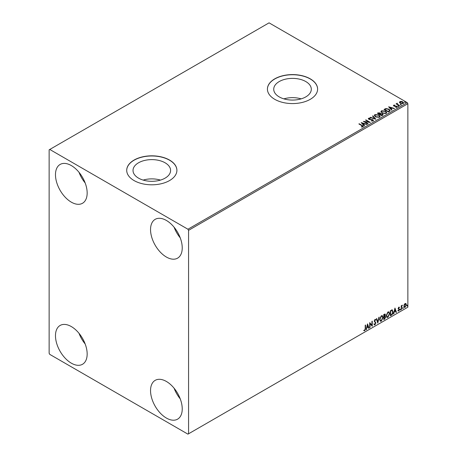 <?xml version="1.0" encoding="UTF-8"?>
<svg xmlns="http://www.w3.org/2000/svg" width="457" height="457" viewBox="0 0 457 457"><rect width="100%" height="100%" fill="white"/><g stroke="black" fill="none" stroke-linecap="round" stroke-linejoin="round"><path stroke-width="0.69" d="M305.796 81.557A18.788 10.848 0 0 0 285.322 79.21A18.788 10.848 0 0 0 273.726 89.229A18.788 10.848 0 0 0 279.227 96.895A18.788 10.848 0 0 0 299.706 99.249A18.788 10.848 0 0 0 311.303 89.229A18.788 10.848 0 0 0 305.796 81.557M301.157 98.861A18.788 10.848 0 0 0 283.871 98.861M165.097 162.795A18.788 10.848 0 0 0 144.618 160.441A18.788 10.848 0 0 0 133.021 170.461A18.788 10.848 0 0 0 138.528 178.133A18.788 10.848 0 0 0 159.002 180.486A18.788 10.848 0 0 0 170.598 170.461A18.788 10.848 0 0 0 165.097 162.795M160.453 180.092A18.788 10.848 0 0 0 143.167 180.092M169.558 160.07A25.095 14.493 0 0 0 142.207 156.928A25.095 14.493 0 0 0 126.715 170.318A25.095 14.493 0 0 0 134.061 180.561A25.095 14.493 0 0 0 161.412 183.703A25.095 14.493 0 0 0 176.905 170.318A25.095 14.493 0 0 0 169.558 160.07M176.905 170.392A25.095 14.493 0 0 0 169.558 160.218A25.095 14.493 0 0 0 142.264 157.065A25.095 14.493 0 0 0 126.715 170.392M310.263 78.838A25.095 14.493 0 0 0 282.912 75.696A25.095 14.493 0 0 0 267.419 89.081A25.095 14.493 0 0 0 274.766 99.329A25.095 14.493 0 0 0 302.117 102.471A25.095 14.493 0 0 0 317.609 89.081A25.095 14.493 0 0 0 310.263 78.838M317.609 89.155A25.095 14.493 0 0 0 310.263 78.981A25.095 14.493 0 0 0 282.969 75.828A25.095 14.493 0 0 0 267.419 89.155M166.388 418.052A22.41 12.939 60 0 1 151.747 398.304A22.41 12.939 60 0 1 155.186 380.344A22.41 12.939 60 0 1 166.388 381.458A22.41 12.939 60 0 1 181.029 401.2A22.41 12.939 60 0 1 177.59 419.16A22.41 12.939 60 0 1 166.388 418.052M180.235 398.852A22.41 12.939 60 0 1 174.088 388.21M71.315 202.154A22.41 12.939 60 0 1 56.679 182.406A22.41 12.939 60 0 1 60.113 164.451A22.41 12.939 60 0 1 71.315 165.56A22.41 12.939 60 0 1 85.956 185.308A22.41 12.939 60 0 1 82.523 203.262A22.41 12.939 60 0 1 71.315 202.154M85.162 182.96A22.41 12.939 60 0 1 79.021 172.312M166.388 257.04A22.41 12.939 60 0 1 151.747 237.297A22.41 12.939 60 0 1 155.186 219.337A22.41 12.939 60 0 1 166.388 220.451A22.41 12.939 60 0 1 181.029 240.193A22.41 12.939 60 0 1 177.59 258.154A22.41 12.939 60 0 1 166.388 257.04M180.235 237.846A22.41 12.939 60 0 1 174.088 227.203M71.315 363.161A22.41 12.939 60 0 1 56.679 343.413A22.41 12.939 60 0 1 60.113 325.458A22.41 12.939 60 0 1 71.315 326.566A22.41 12.939 60 0 1 85.956 346.315A22.41 12.939 60 0 1 82.523 364.269A22.41 12.939 60 0 1 71.315 363.161M85.162 343.967A22.41 12.939 60 0 1 79.021 333.324M49.133 149.827L49.133 353.284L49.767 354.381L187.936 434.15L188.57 433.784L188.57 230.328L187.936 229.231L49.767 149.462L49.133 149.827M404.159 304.659L405.079 303.511L405.999 303.597L406.33 304.739L405.079 307.384L404.336 307.458L403.828 306.179L404.159 304.659M405.822 303.448L406.33 304.739M401.212 309.555L401.212 305.807L401.554 305.613L401.554 306.161L402.406 305.185L401.606 306.784L401.554 309.355L401.212 309.555M398.847 307.11L399.504 307.264L398.538 308.252L399.504 309.52L398.784 311.017L398.081 310.92L399.161 309.737L398.196 308.469L398.847 307.11L399.504 307.264L399.07 307.515M399.304 307.698L398.613 307.412L398.538 308.252M398.287 308.104L399.504 309.52M399.252 309.378L398.784 311.017L398.081 310.92M398.281 310.457L398.744 310.583M399.081 309.429L398.304 308.978M392.077 309.892L393.077 311.754C393.129 313.199 392.563 314.359 391.381 315.233L390.347 315.827L390.347 310.703L392.46 309.983M384.954 313.959L384.731 316.016L385.685 317.067L384.634 319.123L383.749 319.637L383.749 314.513L385.091 314.005L385.4 314.827L384.983 316.158L385.36 316.227M377.779 323.082L376.357 318.78L376.728 318.569L377.808 321.831L378.882 317.318L379.253 317.107L377.779 323.082M370.039 327.549L369.702 327.749L369.702 322.625L371.918 325.161L371.918 321.345L372.261 321.145L372.261 326.269L370.039 323.739L370.039 327.549L369.702 327.452M365.206 328.623L365.206 325.218L365.549 325.018L365.549 328.48L364.737 330.742L363.898 330.634L364.069 330.143L364.732 330.222L365.206 328.623M188.57 433.784L407.867 307.173L407.867 103.716L188.57 230.328M367.537 323.87L369.016 328.143L368.645 328.354L368.188 326.978L366.942 327.698L366.114 329.817L367.537 323.87M374.963 324.841L374.386 324.881L373.963 324.293L374.243 323.876L374.94 324.327L375.557 323.099L374.192 321.094L374.986 319.437L375.843 319.814L375.574 320.283L374.98 319.969L374.534 320.877L375.9 322.91L374.963 324.841L374.266 324.784M374.46 324.236L374.94 324.327M374.986 319.437L375.843 319.814L375.386 320.026M375.574 320.283L374.729 319.82L374.534 320.877M379.653 319.46L381.338 315.77L382.366 315.678L383.069 317.466L381.367 321.145L380.355 321.225L379.653 319.46M386.251 315.65L387.936 311.965L388.964 311.874L389.667 313.656L387.964 317.335L386.953 317.415L386.251 315.65M394.957 308.041L396.436 312.314L396.059 312.525L395.608 311.148L394.362 311.868L393.534 313.988L394.957 308.041M400.132 309.817L400.418 309.223L400.418 310.08L399.875 309.669M400.418 309.223L400.698 309.486L400.161 309.932M402.748 308.304L403.034 307.715L403.034 308.566L402.491 308.161M403.034 307.715L403.314 307.978L402.777 308.424M407.016 305.842L407.296 305.253L407.296 306.104L406.759 305.699M407.296 305.253L407.581 305.516L407.044 305.962M399.498 102.437L399.881 101.591L401.332 101.368L402.817 101.842L403.668 102.922L403.234 103.533L400.315 103.288L399.458 102.208M397.287 103.55L397.504 104.23L399.652 105.533L399.309 105.733L396.07 103.859L396.887 103.939L397.316 103.202L397.213 103.905M396.322 104.007L396.887 104.23L396.944 103.288L397.316 103.202M393.448 105.676L393.648 105.19L394.768 105.076L394.065 105.407L394.174 105.853L396.722 106.207L396.939 107.166L395.802 107.315L395.693 107.029L396.505 106.955L396.402 106.418L394.454 106.281L393.848 106.058L393.648 105.19L393.414 105.521M394.065 105.407L394.174 106.144L394.545 105.973M397.196 106.807L396.939 107.166M395.693 107.321L396.505 107.252L396.402 106.418M389.478 111.411L388.444 112.005L384.011 109.44L385.897 108.538L389.016 109.177L390.198 110.554L389.478 111.411M381.846 115.815L377.413 113.25L378.036 112.89L380.161 112.936L380.687 113.719L382.52 113.97L383.143 114.758L381.846 115.815M380.704 113.604L380.687 114.01L382.52 114.261L382.52 113.97M375.877 119.26L370.016 117.523L370.387 117.306L374.831 118.626L372.546 116.061L372.918 115.844L375.877 119.26M368.142 123.727L367.799 123.927L363.361 121.362L368.89 121.99L365.583 120.082L365.92 119.883L370.359 122.447L364.84 121.819L368.142 123.727M361.43 127.04L362.492 126.886L361.818 125.664L358.871 123.956L359.208 123.761L362.207 125.492C363.149 125.875 363.395 126.332 362.949 126.857L361.601 127.046L361.43 126.749L362.59 126.509M363.252 126.446L362.949 126.857M187.936 229.231L407.233 102.619L269.064 22.85L49.767 149.462M361.201 122.613L367.114 124.321L364.869 123.973L363.618 124.692L364.589 125.778L364.218 125.995L361.201 122.613M373.175 120.951L371.21 120.968L372.923 120.374L372.695 120.996L372.564 119.911L368.776 119.3L368.536 118.243L370.141 118.186L370.147 118.494L368.988 118.512L369.102 119.094L372.912 119.717L373.175 120.951L373.495 120.488M368.256 118.66L368.536 118.243L368.536 118.54L370.141 118.186M368.988 118.512L369.102 119.386L369.879 119.597L369.879 119.306M375.551 116.906L374.334 115.404L374.889 114.576L378.944 114.924L380.144 116.438L379.578 117.255L375.551 116.906M382.149 113.096L380.932 111.594L381.486 110.765L385.542 111.114L386.742 112.628L386.176 113.445L382.149 113.096M388.616 106.784L394.534 108.492L392.283 108.149L391.038 108.869L392.003 109.948L391.632 110.166L388.616 106.784M397.916 106.173L397.83 105.796L398.573 106.224M400.532 104.664L400.446 104.287L401.103 104.333L401.189 104.716L400.446 104.287L400.446 104.579L401.103 104.333L401.189 104.716M404.799 102.202L404.713 101.825L405.45 102.248M407.233 102.619L407.867 103.716M359.122 124.104L359.208 123.761M359.208 124.053L363.224 126.589M362.201 126.977L362.201 126.686M361.493 122.939L366.782 124.51M364.412 125.881L363.618 124.692M362.298 123.213L363.309 124.641L364.263 123.796L362.298 123.213L363.309 124.35L364.263 123.796M363.309 124.641L363.309 124.35M363.898 121.671L368.89 122.287L368.89 121.99M365.834 120.231L365.92 119.883M365.92 120.18L369.833 122.436M367.885 123.876L364.84 121.819M371.261 120.979L371.261 120.677M371.261 120.968L372.695 120.996L372.564 120.202M368.988 118.803L369.102 119.386L368.988 118.803M369.879 119.597L370.741 119.317M370.741 119.608L372.912 120.008L372.912 119.717M372.912 120.008L373.478 120.625M370.353 117.62L370.387 117.306M370.387 117.598L374.831 118.626M372.718 116.255L372.918 115.844M372.918 116.141L375.637 119.191M374.352 115.552L374.889 114.576M374.889 114.873L378.944 115.215L378.944 114.924M378.944 115.215L380.133 116.581M374.934 115.655L375.894 117.003L379.11 117.289L379.561 116.455M378.602 115.124L375.357 114.833L374.917 115.501L375.894 116.712L379.11 116.998L379.573 116.306L378.602 115.124M379.11 117.289L379.11 116.998M375.894 117.003L375.894 116.712M377.665 113.399L380.161 113.227L380.161 112.936M380.161 113.227L380.687 114.01M382.52 114.261L383.12 114.896M382.126 115.421L382.566 114.661L382.183 114.164L380.852 114.016L380.087 114.399L381.732 115.644L382.532 114.798M379.801 114.33L380.213 113.61L379.824 113.136L378.207 113.319L379.63 114.433L380.167 113.747M379.63 114.433L379.801 114.039M378.207 113.319L379.63 114.136M381.732 115.644L382.126 115.13M380.087 114.399L381.732 115.353M380.949 111.742L381.486 110.765M381.486 111.062L385.542 111.411L385.542 111.114M385.542 111.411L386.731 112.77M381.532 111.851L382.492 113.193L385.708 113.485L386.159 112.645M385.2 111.314L381.955 111.022L381.515 111.691L382.492 112.902L385.708 113.187L386.171 112.496L385.2 111.314M385.708 113.485L385.708 113.187M382.492 113.193L382.492 112.902M384.263 109.589L385.897 108.538M385.897 108.829L389.016 109.474L389.016 109.177M389.016 109.474L390.187 110.703M389.501 111.034L388.673 109.377L386.136 108.886L384.805 109.509L388.33 111.839L389.575 110.583M384.805 109.509L388.33 111.542L389.593 110.725M388.33 111.839L388.33 111.542M388.913 107.115L394.197 108.686M391.832 110.051L391.038 108.869M389.712 107.384L390.729 108.812L391.683 107.966L389.712 107.384L390.729 108.52L391.683 107.966M390.729 108.812L390.729 108.52M393.648 105.487L394.768 105.373M394.065 105.704L394.174 106.144L394.065 105.704M394.545 106.27L396.11 106.275L396.11 105.984M396.11 106.275L396.722 106.504L396.722 106.207M396.722 106.504L396.939 107.458M396.505 107.252L396.402 106.71L396.505 107.252M397.916 106.47L397.83 106.093M398.487 106.138L398.573 106.515M396.408 103.956L396.408 103.665M396.887 104.23L396.944 103.579M397.287 103.842L397.504 104.23M397.504 104.527L399.395 105.681M400.532 104.956L400.446 104.579M401.103 104.63L401.189 105.007M399.498 102.728L399.881 101.591M399.881 101.888L401.332 101.368M401.332 101.665L402.817 102.14L402.817 101.842M402.817 102.14L403.651 103.065M400.275 102.117L400.658 103.385L402.834 103.596L403.114 102.996M400.012 102.402L400.275 101.825L400.658 103.093L402.834 103.299L403.143 102.854L403.143 103.145M402.834 103.596L402.48 102.042L400.275 101.825M400.658 103.385L400.658 103.093M404.799 102.494L404.713 102.117M405.365 102.168L405.45 102.545M365.292 325.167L365.292 328.332L364.737 330.742M364.48 330.6L363.646 330.491M367.479 324.11L369.016 328.143M366.942 327.698L368.188 326.978M366.691 327.549L366.485 329.6M367.565 325.093L367.314 324.944L366.834 326.938L368.045 326.532L367.565 325.093L367.091 327.086M369.702 322.653L371.918 325.161M372.004 321.294L372.004 326.104M369.787 327.401L370.039 323.739M373.992 323.727L374.683 324.179M375.357 319.357L375.591 319.666M375.323 320.134L374.729 319.82L375.323 320.134M374.283 320.728L374.74 321.42M374.489 321.271L375.163 321.682M374.911 321.539L375.9 322.91M375.648 322.768L374.711 324.693M376.557 318.666L377.808 321.831M378.922 317.301L377.636 322.665M382.241 315.621L383.069 317.466M382.812 317.318L381.109 320.997L381.367 321.145M381.109 320.997L380.235 321.14M382.046 316.187L381.098 316.141L379.744 319.117L380.435 320.597M382.726 317.661L382.172 316.238L381.355 316.29L379.996 319.26L380.555 320.683L381.355 320.625L382.726 317.661M384.731 316.016L385.685 317.067M385.428 316.918L384.383 318.975L384.634 319.123M384.383 318.975L383.749 319.34M385.091 317.112L384.554 316.507L383.834 316.861L384.091 318.912L385.342 317.261L384.805 316.655L384.091 317.009L384.091 318.912M384.857 316.541L384.554 316.507L384.857 316.541M385.057 315.033L384.188 314.49L384.805 314.89L383.834 314.696L384.091 316.484L385.057 315.033L384.091 314.839L384.091 316.484M388.838 311.811L389.667 313.656M389.41 313.508L387.707 317.187L387.964 317.335M387.707 317.187L386.833 317.329M388.644 312.377L387.696 312.331L386.342 315.307L387.033 316.787M389.324 313.85L388.77 312.428L387.953 312.479L386.593 315.45L387.153 316.872L387.953 316.815L389.324 313.85M391.82 309.743L392.826 311.605C392.877 313.056 392.306 314.216 391.123 315.084L391.381 315.233M391.123 315.084L390.347 315.536M392.117 310.492L390.432 310.886L390.689 315.102L391.969 314.233L392.734 311.948L391.895 310.48L390.689 311.028L390.689 315.102M391.643 310.332L391.997 310.4M394.899 308.286L396.436 312.314M394.362 311.868L395.608 311.148M394.105 311.72L393.905 313.77M394.979 309.263L394.728 309.115L394.254 311.108L395.459 310.709L394.979 309.263L394.505 311.257M399.052 307.55L398.613 307.412L399.052 307.55M398.71 308.584L399.138 308.863M398.533 310.874L397.83 310.771M398.024 310.314L398.493 310.434M398.053 308.835L398.721 309.252M400.161 309.081L400.446 309.343M401.297 305.762L401.554 306.161M402.08 305.247L402.246 305.676M401.474 306.116L401.606 306.784M401.355 306.636L401.554 309.355M402.777 307.567L403.063 307.829M406.079 304.591L405.079 307.384M404.828 307.241L404.217 307.367M405.462 303.882L404.828 303.825L403.914 305.842L404.828 306.778M403.914 305.842L405.079 306.927L404.422 306.87M405.079 306.927L405.987 304.939L405.079 303.968L404.171 305.984M405.336 303.791L404.828 303.825M407.044 305.105L407.33 305.367M362.207 125.784L362.207 125.492M378.036 113.182L378.036 112.89M384.68 109.349L384.68 109.052M388.701 111.622L388.701 111.331M395.225 106.264L395.225 105.973M398.561 105.196L398.561 104.904M368.822 118.74L368.822 119.031M379.573 116.306L379.573 116.598M374.917 115.501L374.917 115.792M380.213 113.61L380.213 113.902M382.566 114.661L382.566 114.953M386.171 112.496L386.171 112.788M381.515 111.691L381.515 111.982M393.957 105.567L393.957 105.858M396.647 106.749L396.647 107.041"/></g></svg>
